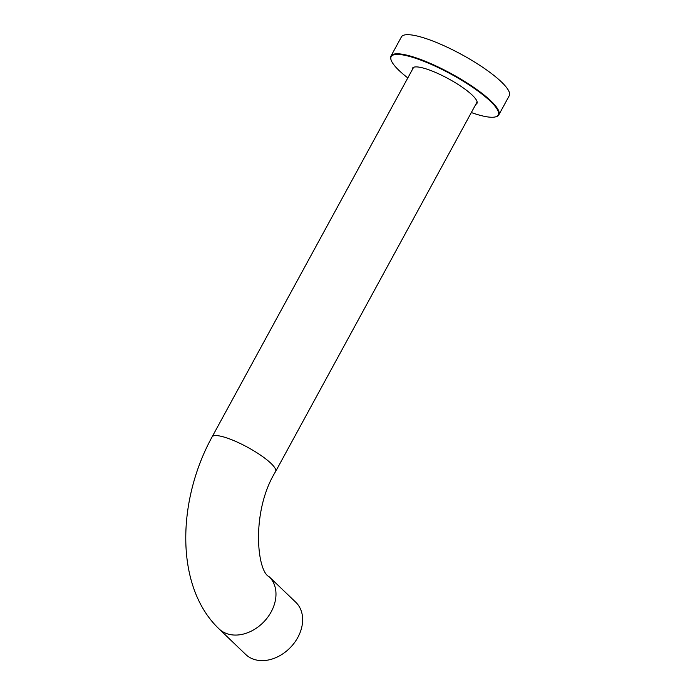 <?xml version="1.0" encoding="UTF-8"?>
<svg xmlns="http://www.w3.org/2000/svg" width="695" height="695" viewBox="0 0 695 695"><rect width="100%" height="100%" fill="white"/><g stroke="black" fill="none" stroke-linecap="round" stroke-linejoin="round"><path stroke-width="1.04" d="M391.103 60.005L390.911 59.423A61.421 13.396 28.6 0 1 390.981 56.052L401.397 36.948A61.421 13.396 28.6 0 1 426.53 38.755A61.421 13.396 28.6 0 1 484.406 68.44A61.421 13.396 28.6 0 1 509.244 95.745L498.828 114.849A61.421 13.396 28.6 0 1 496.03 116.734L495.439 116.89A60.96 13.301 -151.4 0 0 478.499 91.427A60.96 13.301 -151.4 0 0 416.114 58.45A60.96 13.301 -151.4 0 0 391.103 60.005A60.96 13.301 -151.4 0 0 407.817 77.927M390.981 56.052A61.421 13.396 28.6 0 1 416.114 57.859A61.421 13.396 28.6 0 1 473.99 87.544A61.421 13.396 28.6 0 1 498.828 114.849M471.323 112.547A60.96 13.301 -151.4 0 0 473.269 113.224A60.96 13.301 -151.4 0 0 495.439 116.89M412.265 69.761A36.739 8.01 28.6 0 1 412.439 68.249A36.739 8.01 28.6 0 1 427.477 69.335A36.739 8.01 28.6 0 1 462.088 87.092A36.739 8.01 28.6 0 1 476.952 103.425A36.739 8.01 28.6 0 1 475.78 104.38M245.665 654.421A36.166 27.505 -46.2 0 0 297.808 637.463A36.166 27.505 -46.2 0 0 295.714 602.191L269.061 576.65A36.166 27.505 -46.2 0 1 271.146 611.913A36.166 27.505 -46.2 0 1 227.135 633.753A36.166 27.505 -46.2 0 1 219.012 628.871L245.665 654.421M219.012 628.871C174.766 586.719 176.99 500.782 212.097 436.903A36.166 7.888 28.6 0 1 226.891 437.963A36.166 7.888 28.6 0 1 260.981 455.451A36.166 7.888 28.6 0 1 275.602 471.531L477.126 101.922M212.097 436.903L413.612 67.293M275.602 471.531C250.808 511.468 257.037 571.516 269.061 576.65"/></g></svg>
